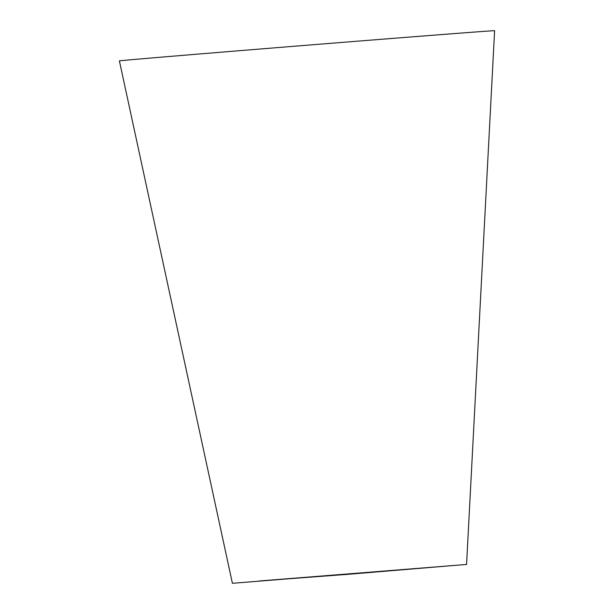 <?xml version="1.0" encoding="UTF-8"?>
<svg xmlns="http://www.w3.org/2000/svg" width="614" height="614" viewBox="0 0 614 614"><rect width="100%" height="100%" fill="white"/><g stroke="black" fill="none" stroke-linecap="round" stroke-linejoin="round"><path stroke-width="0.92" d="M232.407 583.3L119.392 60.886A188.214 0.576 -4.6 0 1 142.893 58.721A188.214 0.576 -4.6 0 1 353.963 41.46A188.214 0.576 -4.6 0 1 494.608 30.7L466.571 564.458L232.407 583.3L466.571 564.458M259.338 580.982L452.549 565.586L349.512 574.197L259.338 580.982"/></g></svg>
